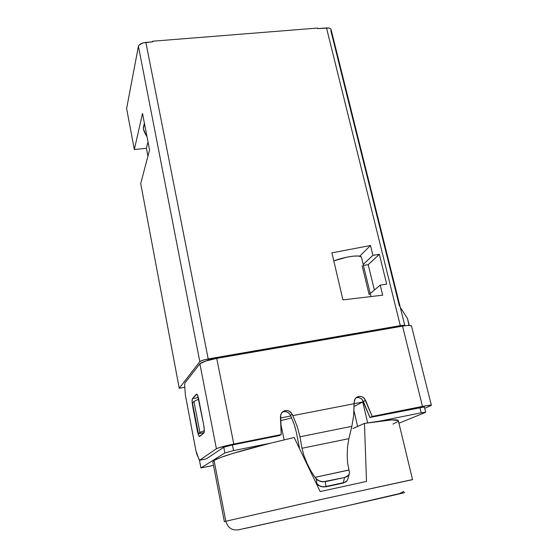 <?xml version="1.0" encoding="UTF-8"?>
<svg xmlns="http://www.w3.org/2000/svg" width="558" height="558" viewBox="0 0 558 558"><rect width="100%" height="100%" fill="white"/><g stroke="black" fill="none" stroke-linecap="round" stroke-linejoin="round"><path stroke-width="0.84" d="M411.469 479.796L319.874 499.752L225.83 521.249C227.748 527.722 231.919 530.581 238.343 529.828L345.381 506.197C392.63 495.56 415.55 490.182 399.716 493.53L345.381 506.197L243.218 528.817M431.376 405.303L411.497 326.032L410.283 325.488L407.138 325.523L402.534 326.137L422.483 406.398C427.909 405.338 430.874 404.975 431.376 405.303L424.729 408.33L431.39 405.331L427.128 405.561L372.193 416.435L364.479 398.545L362.846 397.17L360.907 396.424L358.878 396.382L356.987 397.052L355.46 398.363L354.476 400.163L354.17 403.699L292.859 415.626L291.004 412.446L289.274 411.141L287.231 410.5L285.124 410.59L283.192 411.406L281.657 412.857L280.695 414.768L281.211 434.591L279.523 435.533L232.421 444.935L279.523 435.533L281.211 434.591L233.795 444.049L218.492 447.865L216.406 448.744L199.513 460.252L196.828 454.198L195.935 450.78L185.382 395.057L184.649 385.104L184.858 383.046L199.883 363.816L216.406 448.744L199.513 460.252L206.195 458.906L223.751 447.272L229.505 445.57L232.421 444.935L233.551 450.613L270.616 443.15L294.164 437.528L320.166 491.57L366.494 481.428L364.465 423.382L352.949 428.558L364.465 423.382L391.849 419.888L398.286 420.537C397.554 419.463 391.688 419.602 380.695 420.969L364.465 423.382L366.494 481.428L320.166 491.57L294.164 437.528L270.616 443.15C239.012 451.122 220.166 456.883 214.07 460.434L225.83 521.249L326.465 498.28L412.564 479.657M140.721 183.533L149.551 149.963L142.527 113.42L134.332 149.579L126.61 108.545L138.426 46.279L199.806 361.647L179.237 388.27L140.721 183.533L149.551 149.963L142.527 113.42L134.332 149.579L126.61 108.545L138.426 46.279L199.806 361.647C200.922 360.698 203.726 359.798 208.211 358.94L145.875 42.387C141.704 42.924 139.221 44.221 138.426 46.279L139.179 44.961L143.218 42.847L152.662 41.843L152.536 41.229L152.404 41.864L152.536 41.229L317.516 28.06L152.536 41.229L152.662 41.843L145.875 42.387L208.211 358.94L202.728 360.259L199.806 361.647L179.237 388.27L140.721 183.533M148.003 141.927L146.398 148.254L147.912 156.184L146.398 148.254L134.332 149.579L146.398 148.254L148.003 141.927M404.815 325.558L400.323 325.635L326.507 27.935L400.323 325.635C403.009 325.195 404.508 325.168 404.815 325.558L331.047 29.435C330.566 28.291 329.053 27.795 326.507 27.935L317.655 28.646L317.516 28.06L317.655 28.646L328.718 27.998L330.315 28.549L331.082 29.567M359.694 256.206L370.498 245.485L372.911 255.327L363.202 264.464L372.911 255.327L379.335 254.357L368.203 264.666L363.432 265.399L368.203 264.666L379.335 254.357L372.911 255.327L370.498 245.485L331.912 252.886L342.947 299.897L382.69 295.182L380.228 285.138L370.233 293.473L380.228 285.138L382.69 295.182L342.947 299.897L331.912 252.886L370.498 245.485L359.694 256.206M386.68 284.106L380.228 285.138L386.68 284.106L379.335 254.357L386.68 284.106M369.696 293.92L369.096 294.505L362.1 265.601M374.376 290.021L368.203 264.666L374.376 290.021M411.476 325.97C410.876 325.202 407.898 325.258 402.534 326.137L422.483 406.398L372.193 416.435L369.933 417.475L424.387 406.963M192.426 398.663L192.105 401.432L192.733 406.545L198.529 435.08L199.645 436.495L203.942 432.938L204.319 430.197L203.67 424.861L197.616 395.371L196.479 394.143L192.426 398.663L198.334 397.582L192.426 398.663L196.89 394.143C197.567 394.841 198.236 396.801 198.885 400.016L203.67 424.861C204.437 429.262 204.528 431.955 203.942 432.938L199.304 436.461C198.62 435.735 197.951 433.733 197.295 430.469L197.692 430.392L197.295 430.469L192.733 406.545L193.131 406.468L192.733 406.545C192.008 402.367 191.903 399.744 192.426 398.663M348.855 438.797L351.861 426.34L353.626 415.612L354.17 403.699L292.859 415.626L292.232 414.259L290.481 415.333L291.102 416.693L290.781 415.989L280.479 417.998L290.781 415.989L290.481 415.333L292.232 414.259C288.723 409.537 285.061 409.279 281.239 413.499L280.43 416.931L281.211 434.591L233.795 444.049L216.741 358.396L402.534 326.137L216.741 358.396L205.742 361.04L199.883 363.816L184.858 383.046L184.649 385.104L185.382 395.057L195.935 450.78L199.29 460.217L206.195 458.906L223.751 447.272L224.86 452.929L233.551 450.613L270.616 443.15L232.693 453.466L220.647 457.483L214.07 460.434L212.842 461.989L224.365 521.695L225.83 521.249L214.07 460.434L212.842 461.989M425.21 412.529L398.928 423.222L425.21 412.529M215.151 358.048C210.771 358.885 207.981 359.77 206.781 360.719L209.689 359.366L215.151 358.048L215.276 358.661L215.151 358.048L399.737 326.032L215.151 358.048M284.161 439.864L280.73 423.668L284.161 439.864M282.411 412.013L282.404 412.013C285.891 410.925 288.584 412.027 290.481 415.333L290.467 415.298M289.26 413.534L287.544 412.236L285.515 411.595L283.422 411.685M399.877 326.604L399.737 326.032L399.877 326.604M213.498 465.386L200.922 467.953L199.471 460.273L200.922 467.953L224.86 452.929L223.751 447.272L232.421 444.935L233.551 450.613L224.86 452.929L200.922 467.953L213.498 465.386M184.747 387.273L179.237 388.27L184.747 387.273M330.852 30.704L399.389 305.979M408.972 325.426L408.191 325.447L409.209 325.272L407.521 318.555L400.281 307.353L407.521 318.555L408.972 325.426M400.323 325.635L208.211 358.94L400.323 325.635M354.002 410.827L357.615 426.458L354.002 410.827M280.59 420.62L291.66 417.928L280.59 420.62M238.343 529.828C231.919 530.581 227.748 527.722 225.83 521.249M403.755 491.41L399.716 493.53M425.698 412.229L421.234 412.801L425.691 412.223L424.38 406.935L419.916 407.486L421.234 412.801L380.695 420.969L421.234 412.801L419.916 407.486L369.933 417.475L362.275 399.702L360.663 398.342L358.731 397.596L356.715 397.554M354.17 403.657L362.763 401.983L367.645 422.866L362.763 401.983L354.163 406.44L362.763 401.983L354.17 403.657M392.944 424.094L397.812 421.576M233.795 444.049L216.741 358.396C207.736 360.119 202.122 361.926 199.883 363.816L216.406 448.744C218.827 447.523 224.63 445.961 233.795 444.049M198.097 432.506L198.432 433.726L204.13 432.617L198.432 433.726L199.904 432.471L193.961 401.418L192.559 402.946L192.719 404.306L198.432 433.726L199.904 432.471L204.326 430.664L199.904 432.471L193.961 401.418L192.559 402.946L192.719 404.306L198.097 432.506M347.627 446.121L347.174 454.742L347.606 463.063L347.174 454.742L347.62 446.233L348.883 438.658L302.017 448.262L303.768 455.014L302.017 448.262L348.883 438.658L351.861 426.34L299.953 436.788L302.017 448.262L299.953 436.788L297.295 426.772L292.859 415.626L297.295 426.772L299.953 436.788L351.861 426.34L353.626 415.612L354.149 402.241L355.258 398.635C359.115 395.134 362.56 395.72 365.595 400.386L363.391 401.53L365.595 400.386L372.193 416.435L369.933 417.475L363.391 401.53C361.793 398.37 359.373 397.087 356.116 397.68M299.548 448.625L296.396 432.464L294.408 424.994L291.102 416.693L294.408 424.994L296.396 432.464L299.555 448.632M311.001 471.126L315.061 477.334L311.001 471.126L306.942 463.175L303.768 455.014L307.026 463.363M347.606 463.063L349.322 471.754L348.869 470.087L315.061 477.334L316.219 478.869L316.937 484.016L315.919 482.663L318.583 485.537L323.403 487.036L345.332 482.258L346.971 480.898L347.864 478.931L346.971 480.898L343.093 483.095L325.977 486.82L325.307 481.673L344.635 477.488L343.093 483.095L344.635 477.488L322.712 481.882L317.879 480.389L315.061 477.334L348.848 470.003M349.322 471.754L349.371 473.603L348.52 475.304L346.874 476.658L344.635 477.488L348.52 475.304L349.413 473.344L349.322 471.754M198.718 399.179L193.961 401.418L198.718 399.179M359.91 297.881L355.202 298.439M361.521 257.503L361.2 256.889L358.515 256.024L353.416 256.136L346.623 257.224L333.796 260.893C345.074 256.631 359.833 254.574 361.291 256.98M359.882 297.888L355.188 298.446M147.005 136.717L145.889 134.917L147.005 136.717M144.396 123.158L143.385 128.807L145.889 134.917C144.048 131.744 143.211 129.268 143.378 127.482L144.396 123.158M325.977 486.82L325.307 481.673L320.132 481.435L316.219 478.869L316.937 484.016L320.829 486.583L325.977 486.82M398.286 420.537L412.557 479.629M199.304 436.461L199.806 436.363M370.979 296.57L361.465 257.28M349.175 474.223L347.864 478.931"/></g></svg>
